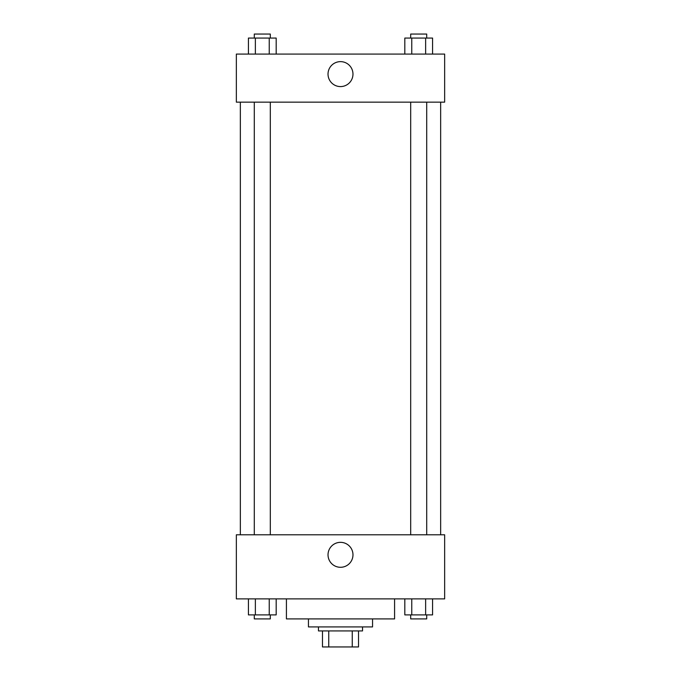 <?xml version="1.0" encoding="UTF-8"?>
<svg xmlns="http://www.w3.org/2000/svg" width="681" height="681" viewBox="0 0 681 681"><rect width="100%" height="100%" fill="white"/><g stroke="black" fill="none" stroke-linecap="round" stroke-linejoin="round"><path stroke-width="1.02" d="M352.256 630.929L352.256 646.95L322.471 646.95L322.471 630.929M352.256 646.95L358.529 646.95L358.529 630.929L358.529 646.95M362.53 626.92L362.53 630.929L318.47 630.929L318.47 626.92M328.744 630.929L328.744 646.95M372.55 618.91L372.55 626.92L308.45 626.92L308.45 618.91M394.58 598.88L394.58 618.91L286.42 618.91L286.42 598.88M444.65 598.88L236.35 598.88L236.35 534.789L444.65 534.789L444.65 598.88M340.5 567.29A12.471 12.471 0 0 1 329.698 548.58A12.471 12.471 0 0 1 351.302 548.58A12.471 12.471 0 0 1 340.5 567.29M440.65 102.15L440.65 534.789M410.686 534.789L410.686 102.15M270.314 102.15L270.314 534.789M444.65 102.15L236.35 102.15L236.35 54.08L444.65 54.08L444.65 102.15M352.971 74.11A12.471 12.471 0 0 1 334.26 84.912A12.471 12.471 0 0 1 334.26 63.307A12.471 12.471 0 0 1 352.971 74.11M432.571 54.08L432.571 38.059L404.82 38.059L404.82 54.08M425.634 38.059L425.634 54.08M411.758 38.059L411.758 54.08M410.686 38.059L410.686 34.05L426.706 34.05L426.706 38.059M276.18 54.08L276.18 38.059L248.429 38.059L248.429 54.08M269.242 38.059L269.242 54.08M255.366 38.059L255.366 54.08M254.294 38.059L254.294 34.05L270.314 34.05L270.314 38.059M432.571 598.88L432.571 614.9L404.82 614.9L404.82 598.88M425.634 598.88L425.634 614.9M411.758 598.88L411.758 614.9M426.706 614.9L426.706 618.91L410.686 618.91L410.686 614.9M276.18 598.88L276.18 614.9L248.429 614.9L248.429 598.88M269.242 598.88L269.242 614.9M255.366 598.88L255.366 614.9M270.314 614.9L270.314 618.91L254.294 618.91L254.294 614.9M240.35 102.15L240.35 534.789M426.706 534.789L426.706 102.15M254.294 102.15L254.294 534.789"/></g></svg>
